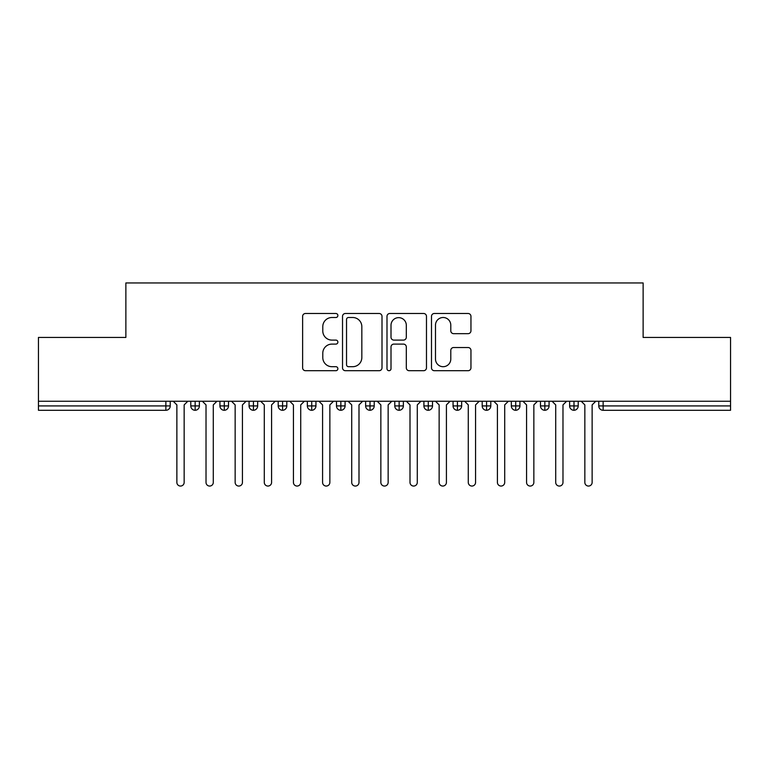 <?xml version="1.0" encoding="UTF-8"?>
<svg xmlns="http://www.w3.org/2000/svg" width="769" height="769" viewBox="0 0 769 769"><rect width="100%" height="100%" fill="white"/><g stroke="black" fill="none" stroke-linecap="round" stroke-linejoin="round"><path stroke-width="1.15" d="M337.879 315.501A1.999 1.999 0 0 0 335.87 313.492L305.485 313.492A2.865 2.865 0 0 0 302.621 316.357L302.621 367.842A2.865 2.865 0 0 0 305.485 370.706L335.87 370.706A1.999 1.999 0 0 0 337.879 368.697A1.999 1.999 0 0 0 335.87 366.698L331.939 366.698A9.151 9.151 0 0 1 322.788 357.547L322.788 353.259A9.151 9.151 0 0 1 331.939 344.099L335.87 344.099A1.999 1.999 0 0 0 337.879 342.099A1.999 1.999 0 0 0 335.87 340.1L331.939 340.1A9.151 9.151 0 0 1 322.788 330.949L322.788 326.652A9.151 9.151 0 0 1 331.939 317.501L335.87 317.501A1.999 1.999 0 0 0 337.879 315.501M468.09 333.659A2.865 2.865 0 0 0 470.955 330.805L470.955 316.357A2.865 2.865 0 0 0 468.09 313.492L434.341 313.492A2.865 2.865 0 0 0 431.486 316.357L431.486 367.842A2.865 2.865 0 0 0 434.341 370.706L468.09 370.706A2.865 2.865 0 0 0 470.955 367.842L470.955 350.395A2.865 2.865 0 0 0 468.09 347.53L453.652 347.53A2.865 2.865 0 0 0 450.788 350.395L450.788 359.046A7.652 7.652 0 0 1 443.136 366.698A7.652 7.652 0 0 1 435.485 359.046L435.485 325.152A7.652 7.652 0 0 1 443.136 317.501A7.652 7.652 0 0 1 450.788 325.152L450.788 330.805A2.865 2.865 0 0 0 453.652 333.659L468.09 333.659M38.45 401.255L730.55 401.255L730.55 337.437L643.124 337.437L643.124 282.944L125.876 282.944L125.876 337.437L38.45 337.437L38.45 405.917L165.873 405.917L165.873 401.255M382.001 316.357A2.865 2.865 0 0 0 379.136 313.492L345.387 313.492A2.865 2.865 0 0 0 342.522 316.357L342.522 367.842A2.865 2.865 0 0 0 345.387 370.706L379.136 370.706A2.865 2.865 0 0 0 382.001 367.842L382.001 316.357M389.864 313.492L423.613 313.492A2.865 2.865 0 0 1 426.478 316.357L426.478 367.842A2.865 2.865 0 0 1 423.613 370.706L409.175 370.706A2.865 2.865 0 0 1 406.311 367.842L406.311 346.963A2.865 2.865 0 0 0 403.446 344.099L393.872 344.099A2.865 2.865 0 0 0 391.008 346.963L391.008 368.697A1.999 1.999 0 0 1 389.008 370.706A1.999 1.999 0 0 1 386.999 368.697L386.999 316.357A2.865 2.865 0 0 1 389.864 313.492M170.237 401.255L170.237 405.917A4.374 4.374 0 0 1 165.873 410.29L38.45 410.29L38.45 405.917M730.55 401.255L730.55 410.29L603.127 410.29A4.374 4.374 0 0 1 598.763 405.917L598.763 401.255L598.763 405.917A4.374 4.374 0 0 0 603.127 410.29L603.127 405.917L730.55 405.917M195.153 410.29A4.374 4.374 0 0 1 190.789 405.917L190.789 401.255L190.789 405.917A4.374 4.374 0 0 0 195.153 410.29A4.374 4.374 0 0 0 199.382 405.917L199.382 401.255L199.382 405.917A4.374 4.374 0 0 1 195.153 410.29L195.153 405.917L199.382 405.917M195.153 401.255L195.153 405.917L190.789 405.917M165.873 410.29A4.374 4.374 0 0 0 170.237 405.917A4.374 4.374 0 0 1 165.873 410.29L165.873 405.917L170.237 405.917M224.298 401.255L224.298 405.917L219.924 405.917L219.924 401.255L219.924 405.917A4.374 4.374 0 0 0 224.298 410.29A4.374 4.374 0 0 0 228.518 405.917L228.518 401.255L228.518 405.917A4.374 4.374 0 0 1 224.298 410.29A4.374 4.374 0 0 1 219.924 405.917A4.374 4.374 0 0 0 224.298 410.29L224.298 405.917L228.518 405.917M253.434 401.255L253.434 405.917L249.069 405.917L249.069 401.255L249.069 405.917A4.374 4.374 0 0 0 253.434 410.29A4.374 4.374 0 0 0 257.663 405.917L257.663 401.255L257.663 405.917A4.374 4.374 0 0 1 253.434 410.29A4.374 4.374 0 0 1 249.069 405.917A4.374 4.374 0 0 0 253.434 410.29L253.434 405.917L257.663 405.917M282.579 401.255L282.579 410.29A4.374 4.374 0 0 1 278.205 405.917L278.205 401.255L278.205 405.917A4.374 4.374 0 0 0 282.579 410.29A4.374 4.374 0 0 0 286.808 405.917L286.808 401.255M311.724 401.255L311.724 410.29A4.374 4.374 0 0 1 307.35 405.917A4.374 4.374 0 0 0 311.724 410.29A4.374 4.374 0 0 1 307.35 405.917L307.35 401.255M315.944 401.255L315.944 405.917A4.374 4.374 0 0 1 311.724 410.29A4.374 4.374 0 0 0 315.944 405.917L307.35 405.917M340.859 401.255L340.859 405.917L336.486 405.917L336.486 401.255L336.486 405.917A4.374 4.374 0 0 0 340.859 410.29A4.374 4.374 0 0 0 345.089 405.917L345.089 401.255L345.089 405.917A4.374 4.374 0 0 1 340.859 410.29A4.374 4.374 0 0 1 336.486 405.917A4.374 4.374 0 0 0 340.859 410.29L340.859 405.917L345.089 405.917M370.004 410.29A4.374 4.374 0 0 1 365.631 405.917L365.631 401.255L365.631 405.917A4.374 4.374 0 0 0 370.004 410.29A4.374 4.374 0 0 0 374.224 405.917L374.224 401.255L374.224 405.917A4.374 4.374 0 0 1 370.004 410.29L370.004 405.917L374.224 405.917M399.14 401.255L399.14 405.917L394.776 405.917L394.776 401.255L394.776 405.917A4.374 4.374 0 0 0 399.14 410.29A4.374 4.374 0 0 0 403.369 405.917L403.369 401.255L403.369 405.917A4.374 4.374 0 0 1 399.14 410.29A4.374 4.374 0 0 1 394.776 405.917A4.374 4.374 0 0 0 399.14 410.29L399.14 405.917L403.369 405.917M428.285 401.255L428.285 410.29A4.374 4.374 0 0 1 423.911 405.917L423.911 401.255L423.911 405.917A4.374 4.374 0 0 0 428.285 410.29A4.374 4.374 0 0 0 432.514 405.917L432.514 401.255M457.43 401.255L457.43 410.29A4.374 4.374 0 0 1 453.056 405.917L453.056 401.255L453.056 405.917A4.374 4.374 0 0 0 457.43 410.29A4.374 4.374 0 0 0 461.65 405.917L461.65 401.255M486.566 401.255L486.566 410.29A4.374 4.374 0 0 1 482.192 405.917L482.192 401.255L482.192 405.917A4.374 4.374 0 0 0 486.566 410.29A4.374 4.374 0 0 0 490.795 405.917L490.795 401.255M515.711 401.255L515.711 405.917L511.337 405.917L511.337 401.255L511.337 405.917A4.374 4.374 0 0 0 515.711 410.29A4.374 4.374 0 0 0 519.931 405.917L519.931 401.255L519.931 405.917A4.374 4.374 0 0 1 515.711 410.29A4.374 4.374 0 0 1 511.337 405.917A4.374 4.374 0 0 0 515.711 410.29L515.711 405.917L519.931 405.917M544.846 401.255L544.846 405.917L540.482 405.917L540.482 401.255L540.482 405.917A4.374 4.374 0 0 0 544.846 410.29A4.374 4.374 0 0 0 549.076 405.917L549.076 401.255L549.076 405.917A4.374 4.374 0 0 1 544.846 410.29A4.374 4.374 0 0 1 540.482 405.917A4.374 4.374 0 0 0 544.846 410.29L544.846 405.917L549.076 405.917M573.991 401.255L573.991 405.917L569.618 405.917L569.618 401.255L569.618 405.917A4.374 4.374 0 0 0 573.991 410.29A4.374 4.374 0 0 0 578.211 405.917L578.211 401.255L578.211 405.917A4.374 4.374 0 0 1 573.991 410.29A4.374 4.374 0 0 1 569.618 405.917A4.374 4.374 0 0 0 573.991 410.29L573.991 405.917L578.211 405.917M370.004 401.255L370.004 405.917L365.631 405.917M348.53 317.501A1.999 1.999 0 0 0 346.531 319.5L346.531 364.698A1.999 1.999 0 0 0 348.53 366.698L352.683 366.698A9.151 9.151 0 0 0 361.834 357.547L361.834 326.652A9.151 9.151 0 0 0 352.683 317.501L348.53 317.501M406.311 325.297A7.652 7.652 0 0 0 398.659 317.645A7.652 7.652 0 0 0 391.008 325.297L391.008 337.235A2.865 2.865 0 0 0 393.872 340.1L403.446 340.1A2.865 2.865 0 0 0 406.311 337.235L406.311 325.297M176.87 482.413L176.87 404.898L176.87 482.413A3.643 3.643 0 0 0 180.513 486.056A3.643 3.643 0 0 0 184.156 482.413L184.156 404.898L184.156 482.413M187.799 401.255L184.156 404.898M176.87 404.898L173.227 401.255M206.015 482.413L206.015 404.898L206.015 482.413A3.643 3.643 0 0 0 209.658 486.056A3.643 3.643 0 0 0 213.292 482.413L213.292 404.898L213.292 482.413M235.151 482.413L235.151 404.898L235.151 482.413A3.643 3.643 0 0 0 238.794 486.056A3.643 3.643 0 0 0 242.437 482.413L242.437 404.898L242.437 482.413M264.296 482.413L264.296 404.898L264.296 482.413A3.643 3.643 0 0 0 267.939 486.056A3.643 3.643 0 0 0 271.582 482.413L271.582 404.898L271.582 482.413M293.431 482.413L293.431 404.898L293.431 482.413A3.643 3.643 0 0 0 297.074 486.056A3.643 3.643 0 0 0 300.717 482.413L300.717 404.898L300.717 482.413M216.935 401.255L213.292 404.898M206.015 404.898L202.372 401.255M246.08 401.255L242.437 404.898M235.151 404.898L231.507 401.255M275.225 401.255L271.582 404.898M264.296 404.898L260.653 401.255M304.361 401.255L300.717 404.898M293.431 404.898L289.788 401.255M322.576 482.413L322.576 404.898L322.576 482.413A3.643 3.643 0 0 0 326.219 486.056A3.643 3.643 0 0 0 329.863 482.413L329.863 404.898L329.863 482.413M333.506 401.255L329.863 404.898M322.576 404.898L318.933 401.255M351.712 482.413L351.712 404.898L351.712 482.413A3.643 3.643 0 0 0 355.355 486.056A3.643 3.643 0 0 0 358.998 482.413L358.998 404.898L358.998 482.413M362.641 401.255L358.998 404.898M351.712 404.898L348.078 401.255M380.857 482.413L380.857 404.898L380.857 482.413A3.643 3.643 0 0 0 384.5 486.056A3.643 3.643 0 0 0 388.143 482.413L388.143 404.898L388.143 482.413M391.786 401.255L388.143 404.898M380.857 404.898L377.214 401.255M410.002 482.413L410.002 404.898L410.002 482.413A3.643 3.643 0 0 0 413.645 486.056A3.643 3.643 0 0 0 417.288 482.413L417.288 404.898L417.288 482.413M420.922 401.255L417.288 404.898M410.002 404.898L406.359 401.255M439.137 482.413L439.137 404.898L439.137 482.413A3.643 3.643 0 0 0 442.781 486.056A3.643 3.643 0 0 0 446.424 482.413L446.424 404.898L446.424 482.413M450.067 401.255L446.424 404.898M439.137 404.898L435.494 401.255M468.283 482.413L468.283 404.898L468.283 482.413A3.643 3.643 0 0 0 471.926 486.056A3.643 3.643 0 0 0 475.569 482.413L475.569 404.898L475.569 482.413M479.212 401.255L475.569 404.898M468.283 404.898L464.639 401.255M497.418 482.413L497.418 404.898L497.418 482.413A3.643 3.643 0 0 0 501.061 486.056A3.643 3.643 0 0 0 504.704 482.413L504.704 404.898L504.704 482.413M508.347 401.255L504.704 404.898M497.418 404.898L493.775 401.255M526.563 482.413L526.563 404.898L526.563 482.413A3.643 3.643 0 0 0 530.206 486.056A3.643 3.643 0 0 0 533.849 482.413L533.849 404.898L533.849 482.413M537.493 401.255L533.849 404.898M526.563 404.898L522.92 401.255M555.708 482.413L555.708 404.898L555.708 482.413A3.643 3.643 0 0 0 559.342 486.056A3.643 3.643 0 0 0 562.985 482.413L562.985 404.898L562.985 482.413M566.628 401.255L562.985 404.898M555.708 404.898L552.065 401.255M584.844 482.413L584.844 404.898L584.844 482.413A3.643 3.643 0 0 0 588.487 486.056A3.643 3.643 0 0 0 592.13 482.413L592.13 404.898L592.13 482.413M595.773 401.255L592.13 404.898M584.844 404.898L581.201 401.255M603.127 401.255L603.127 405.917L598.763 405.917A4.374 4.374 0 0 0 603.127 410.29M278.205 405.917A4.374 4.374 0 0 0 282.579 410.29A4.374 4.374 0 0 0 286.808 405.917L278.205 405.917M423.911 405.917A4.374 4.374 0 0 0 428.285 410.29A4.374 4.374 0 0 0 432.514 405.917L423.911 405.917M453.056 405.917A4.374 4.374 0 0 0 457.43 410.29A4.374 4.374 0 0 0 461.65 405.917L453.056 405.917M482.192 405.917A4.374 4.374 0 0 0 486.566 410.29A4.374 4.374 0 0 0 490.795 405.917L482.192 405.917"/></g></svg>
